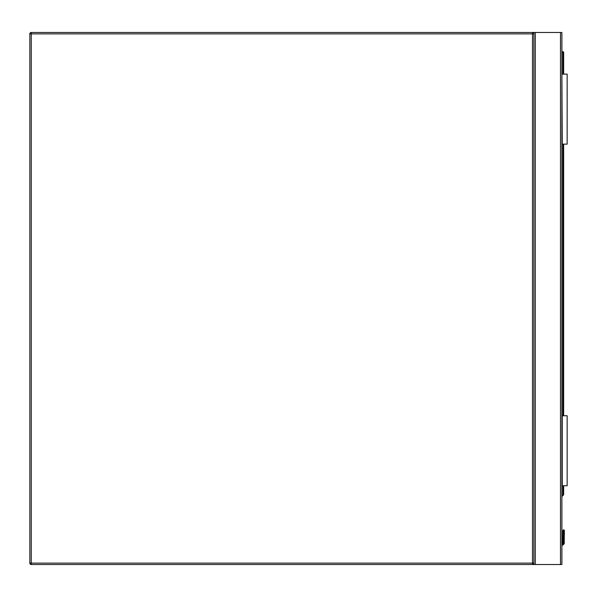 <?xml version="1.0" encoding="UTF-8"?>
<svg xmlns="http://www.w3.org/2000/svg" width="597" height="597" viewBox="0 0 597 597"><rect width="100%" height="100%" fill="white"/><g stroke="black" fill="none" stroke-linecap="round" stroke-linejoin="round"><path stroke-width="0.9" d="M31.253 32.477L532.494 32.477A1.403 1.403 0 0 1 533.897 33.872L533.897 563.128A1.403 1.403 0 0 1 532.494 564.523L31.253 564.523A1.403 1.403 0 0 1 29.85 563.128L29.85 33.872A1.403 1.403 0 0 1 31.253 32.477L31.253 563.128L532.494 563.128L532.494 33.872L29.85 33.872M533.897 564.523L533.897 32.477L561.896 32.477L561.896 564.523L532.494 564.523L532.494 563.128L533.897 563.128M533.897 32.477L532.494 32.477L532.494 33.872L533.897 33.872M564.381 530.569L563.65 529.837L562.911 530.569L564.381 530.569L563.65 529.837L562.911 530.569L563.65 529.837L562.911 530.569L563.65 529.837L562.911 530.569L562.807 542.994A1.328 1.328 0 0 1 561.896 543.763A1.328 1.328 0 0 0 562.807 542.994L562.911 538.815L562.807 542.994A1.328 1.328 0 0 1 561.896 543.763A1.328 1.328 0 0 0 562.807 542.994L562.911 538.815L562.807 542.994A1.328 1.328 0 0 1 561.896 543.763A1.328 1.328 0 0 0 562.807 542.994L562.911 538.815A0.701 0.493 180 0 1 563.613 538.322L563.687 530.076A0.701 0.493 -0 0 1 564.381 530.569L563.65 529.837L562.911 530.569L563.65 529.837L563.128 530.054L563.65 529.837L563.128 530.054L563.65 529.837L564.381 530.569L563.65 529.837L564.381 530.569L563.65 529.837L564.381 530.569L564.172 543.539A2.798 2.798 0 0 1 561.896 545.255A2.798 2.798 0 0 0 564.172 543.539L564.381 542.472L564.172 543.539A2.798 2.798 0 0 1 561.896 545.255A2.798 2.798 0 0 0 564.172 543.539L563.523 543.27L563.687 542.382L563.523 543.27L563.687 542.382L563.523 543.27L563.687 542.382L564.381 542.472M561.896 51.73L562.949 51.73A0.701 0.701 0 0 1 563.65 52.424L563.65 74.132M563.65 144.138L563.65 415.758M563.65 485.764L563.65 494.51A0.701 0.701 0 0 1 563.441 495.003L561.896 496.547M563.687 530.076L563.613 542.382L563.449 543.27L562.807 542.994A1.328 1.328 0 0 1 561.896 543.763A1.328 1.328 0 0 0 562.807 542.994A1.328 1.328 0 0 1 561.896 543.763A1.328 1.328 0 0 0 562.807 542.994A1.328 1.328 0 0 1 561.896 543.763A1.328 1.328 0 0 0 562.807 542.994A1.328 1.328 0 0 1 561.896 543.763A1.328 1.328 0 0 0 562.807 542.994A1.328 1.328 0 0 1 561.896 543.763A1.328 1.328 0 0 0 562.807 542.994M563.613 530.076A0.701 0.493 180 0 0 562.911 530.569M563.613 542.382L562.911 542.472M563.441 495.003L562.949 494.51L562.949 485.764M562.247 485.764L562.247 415.758L567.15 415.758L567.15 485.764L561.896 485.764M562.247 74.132L567.15 74.132L567.15 144.138L562.247 144.138L561.896 74.132M31.253 564.523L31.253 563.128L29.85 563.128M560.501 32.477L560.501 564.523M535.3 32.477L535.3 564.523M564.172 543.539A2.798 2.798 0 0 1 561.896 545.255A2.798 2.798 0 0 0 564.172 543.539A2.798 2.798 0 0 1 561.896 545.255A2.798 2.798 0 0 0 564.172 543.539M561.896 544.546A2.097 2.097 0 0 0 563.523 543.27L563.449 543.27A2.03 2.03 0 0 1 561.896 544.479M561.896 495.555L563.65 494.51M562.949 415.758L562.949 144.138M562.949 74.132L562.949 52.424L561.896 52.424M563.687 542.382L563.687 538.322A0.701 0.493 -0 0 1 564.381 538.815M562.949 51.73L562.949 52.424L563.65 52.424M564.172 530.054L563.65 529.837L564.172 530.054"/></g></svg>
